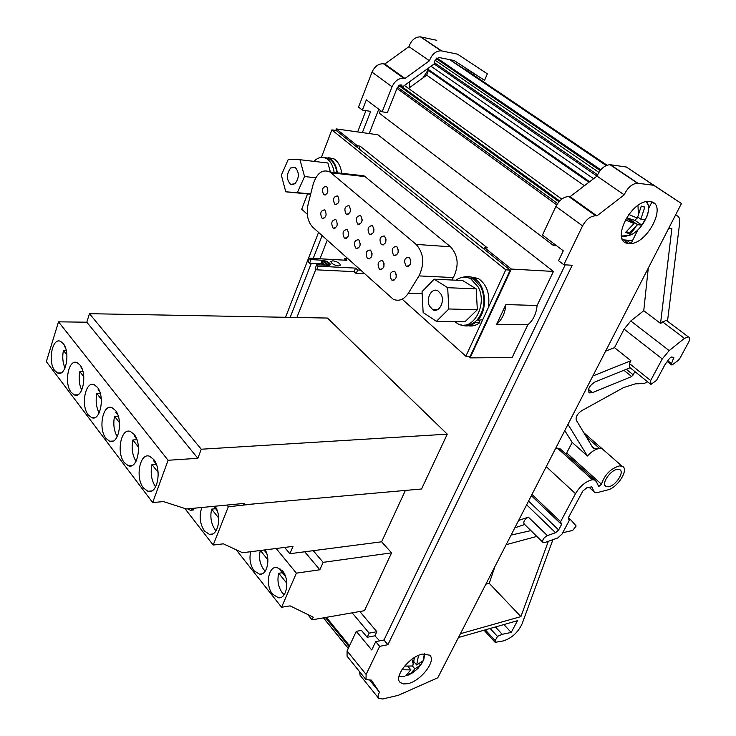 <?xml version="1.0" encoding="UTF-8"?>
<svg xmlns="http://www.w3.org/2000/svg" width="736" height="736" viewBox="0 0 736 736"><rect width="100%" height="100%" fill="white"/><g stroke="black" fill="none" stroke-linecap="round" stroke-linejoin="round"><path stroke-width="1.1" d="M457.498 54.151L487.342 73.83L457.498 54.151L441.076 50.793C435.767 50.931 431.885 54.252 429.447 60.757L404.984 78.476L384.79 64.014L408.931 46.644L429.447 60.757M404.984 78.476L403.705 78.246C398.756 78.044 394.873 80.877 392.049 86.756L382.159 111.798L387.375 112.617L397.265 87.676L401.166 84.842L402.748 86.71L434.562 63.636L434.948 60.444L438.739 57.454L454.158 60.545L484.564 80.344L487.342 73.83M477.673 77.758L478.299 76.268M436.788 40.305L420.403 36.846C415.113 36.947 411.286 40.213 408.931 46.644M384.79 64.014L383.52 63.774C378.589 63.535 374.753 66.314 372.011 72.128L358.506 107.106L362.37 110.069L370.668 111.366L362.37 132.59M382.159 111.798L366.344 99.829L362.37 110.069M365.93 110.63L357.65 131.928M318.55 232.429L285.54 317.28M322.11 235.64L313.214 258.4M311.3 263.286L290.177 317.363M449.871 59.68L465.814 70.03L468.096 69.892L474.242 73.885L473.708 75.155L607.007 165.195M626.41 240.102L631.028 243.414M434.111 63.958L596.997 176.088C600.199 169.041 604.523 165.232 609.969 164.689L626.345 167.008L681.453 203.532L437.764 677.792L398.351 695.308L382.683 698.998L378.69 698.335C377.614 697.001 377.881 694.968 379.5 692.245L369.914 680.414M494.96 566.49L489.238 583.326L485.861 584.191M675.436 215.234L675.501 215.243C678.721 215.786 680.119 218.215 679.714 222.548L667.506 321.181L665.979 320.362L660.551 323.426L671.858 228.546L668.757 228.243M568.716 519.018L570.915 519.975L576.159 526.019L572.691 530.426L562.7 532.754M552.929 539.672L522.045 623.944C517.978 632.445 511.787 638.094 503.461 640.881L495.144 642.335L495.208 640.633L485.309 629.86M458.464 637.496L517.509 620.687L511.226 632.426L503.875 624.57M460.414 633.705L520.904 616.602L489.238 583.326M520.904 616.602L548.338 541.291M536.829 536.406L506.166 544.677M666.448 320.418L688.335 336.886C689.963 337.52 690.083 339.268 688.675 342.139L679.816 358.46L678.104 360.511L671.922 365.093L671.508 363.621L667.819 360.75M404.441 85.477L561.789 199.097M408.508 88.412L426.733 75.173L428.416 70.04M428.186 69.874L422.988 77.887M378.764 109.232L369.196 133.556M327.235 240.267L319.958 258.778M318.044 263.644L317.575 264.84M315.9 269.091L296.875 317.492M537.096 305.504C536.277 313.858 533.195 320.289 527.841 324.778L496.653 324.282L505.89 304.557L537.096 305.504L553.444 271.437L377.872 134.78L336.334 128.92L335.754 130.428M468.17 356.196L470.065 357.889L512.118 357.549L527.841 324.778M307.758 614.514L312.046 619.841L364.449 610.696L391.589 552.856L381.616 541.797L405.398 490.424M447.267 434.166L327.437 318.053L89.47 313.683L201.268 449.227L447.267 434.166L421.544 488.989L244.058 504.795L244.637 503.369L186.337 508.962L163.466 501.584L152.665 502.559L168.093 460.276L197.855 458.298L201.268 449.227M347.548 258.594L344.844 258.437L346.895 260.296L309.543 258.189L311.024 259.569L323.702 260.332L329.415 263.019L330.252 264.804L329.185 265.392L316.618 264.785L318.118 266.184L355.543 268.116L357.622 270.002L356.178 273.553L364.035 273.479M470.065 357.889L511.308 269.054L484.555 247.627L487.296 247.82L360.088 146.142L357.383 145.783L336.334 128.92M511.308 269.054L553.444 271.437M243.009 503.525L244.058 504.795M152.665 502.559L46.34 361.624L58.503 321.825L86.784 322.212L89.47 313.683M284.676 547.418L289.874 553.711L381.616 541.797M391.589 552.856L323.122 562.35L313.278 550.712M236.182 549.774L281.566 607.255L296.369 573.142L319.829 569.784L323.122 562.35M281.566 607.255L290.085 605.866L313.242 617.191L312.046 619.841M254.684 503.847L228.326 506.764L213.192 545.045L223.385 543.821L242.54 552.736L293.011 546.37L289.874 553.711M357.622 270.002L360.336 270.14M332.819 260.783C337.051 261.538 339.6 262.982 340.455 265.107L338.44 265.926C334.208 265.181 331.66 263.746 330.786 261.611L332.819 260.783M356.178 273.553L354.09 271.667L316.692 269.827L315.192 268.428L316.618 264.785M327.465 261.676L326.039 265.273L321.144 263.782L309.608 263.203L308.126 261.814L309.543 258.189M359.039 148.828L360.088 146.142M357.383 145.783L356.877 147.09L336.186 130.493L331.853 129.886L321.402 157.384M402.555 299.524L465.851 356.206L470.249 356.178L510.195 270.094L483.929 249.016L484.555 247.627M505.89 304.557C505.08 313.104 502.007 319.682 496.653 324.282M168.093 460.276L58.503 321.825M88.265 414.929C80.5 405.656 85.431 380.448 94.254 384.762L97.336 387.256C105.202 396.318 100.354 421.719 91.632 417.634L88.265 414.929M54.804 370.659C47.472 361.928 52.33 337.005 60.6 341.384L63.204 343.537C70.638 352.084 65.835 377.191 57.647 373.005L54.804 370.659M105.947 438.334C97.971 428.775 102.911 403.429 112.028 407.698L115.386 410.375C123.473 419.713 118.634 445.234 109.627 441.241L105.947 438.334M124.329 462.64C116.113 452.796 121.054 427.34 130.465 431.517L134.154 434.406C142.462 444.02 137.641 469.66 128.349 465.768L124.329 462.64M71.226 392.389C63.682 383.392 68.577 358.322 77.124 362.673L79.957 364.992C87.602 373.796 82.763 399.05 74.318 394.91L71.226 392.389M143.428 487.913C134.992 477.774 139.904 452.208 149.62 456.274L153.668 459.402C162.205 469.292 157.43 495.024 147.853 491.289L143.428 487.913M86.784 322.212L197.855 458.298M304.722 551.77L319.829 569.784M354.09 271.667L355.543 268.116M307.528 193.918L301.714 209.226L307.298 214.231M510.195 270.094L505.779 269.845L331.853 129.886M483.929 249.016L356.877 147.09M470.12 276.828L478.29 278.484C486.938 284.482 490.277 294.198 488.318 307.62L505.779 269.845M465.851 356.206L488.318 307.62M478.29 278.484L473.855 278.263C485.898 284.216 488.281 309.24 477.82 320.206L482.687 319.792M478.667 320.215L479.854 322.598C476.229 325.441 472.392 326.508 468.344 325.79M467.305 277.49L467.848 277.316M341.752 173.31L340.924 169.197C339.508 164.33 337.217 160.899 334.061 158.902L328.09 157.578M326.637 157.881L325.763 158.176M451.812 280.011L453.358 277.564C459.19 265.586 458.243 255.328 450.524 246.79L365.102 176.631L363.952 175.812L356.794 175.002M473.855 278.272C470.295 276.34 466.652 276 462.916 277.27M337.382 172.813L336.554 168.691C335.138 163.815 332.856 160.374 329.7 158.378L322.267 157.357M418.977 275.899C424.773 263.626 423.826 253.12 416.134 244.389L329.976 171.985C322.488 168.866 316.866 172.988 313.14 184.35L308.099 204.332C306.112 214.102 307.666 221.729 312.772 227.212L393.208 299.23C398.94 301.668 403.99 299.653 408.36 293.186L418.977 275.899L453.358 277.564M466.477 277.325L473.598 278.999L480.93 287.058C485.843 298.917 484.702 309.746 477.498 319.544L475.088 321.862L475.419 322.515C470.828 326.057 466.081 326.848 461.168 324.889M475.088 321.862C471.831 324.42 468.381 325.487 464.738 325.054M477.82 320.206L477.498 319.544M324.484 157.697L329.489 159.04C333.399 161.607 335.874 166.18 336.895 172.758M324.953 210.165L324.567 209.889C320.694 210.459 319.801 213.173 321.899 218.04L322.304 218.334C326.177 217.736 327.051 215.022 324.953 210.165M347.392 229.88L346.978 229.586C342.967 230.129 342.047 232.88 344.218 237.848L344.669 238.17C348.671 237.599 349.582 234.839 347.392 229.88M370.677 250.332L370.217 250.01C366.059 250.525 365.111 253.322 367.374 258.4L367.862 258.75C372.011 258.198 372.95 255.392 370.677 250.332M394.938 271.639L394.422 271.28C390.117 271.786 389.142 274.62 391.488 279.8L392.04 280.186C396.336 279.652 397.302 276.81 394.938 271.639M384.634 236.247L384.238 235.962C379.932 236.422 378.93 239.246 381.239 244.444L381.671 244.748C385.958 244.26 386.952 241.426 384.634 236.247M360.806 215.832L360.447 215.574C356.298 216.053 355.332 218.84 357.549 223.928L357.935 224.204C362.075 223.689 363.032 220.892 360.806 215.832M337.842 196.153L337.52 195.923C333.518 196.438 332.58 199.18 334.714 204.157L335.073 204.406C339.066 203.863 339.995 201.112 337.842 196.153M326.71 186.613L326.407 186.392C322.469 186.916 321.549 189.649 323.647 194.571L323.987 194.81C327.906 194.258 328.817 191.526 326.71 186.613M349.232 205.914L348.892 205.666C344.816 206.172 343.868 208.932 346.049 213.964L346.417 214.231C350.483 213.698 351.422 210.928 349.232 205.914M372.6 225.934L372.223 225.667C368 226.136 367.016 228.942 369.279 234.085L369.684 234.379C373.906 233.873 374.872 231.058 372.6 225.934M396.943 246.799L396.529 246.505C392.15 246.946 391.129 249.798 393.484 255.052L393.935 255.364C398.314 254.895 399.317 252.034 396.943 246.799M409.464 257.526L409.032 257.223C404.561 257.646 403.53 260.516 405.932 265.834L406.41 266.165C410.863 265.696 411.884 262.816 409.464 257.526M382.711 260.903L382.223 260.562C377.991 261.068 377.025 263.884 379.334 269.017L379.859 269.376C384.072 268.833 385.02 266.009 382.711 260.903M358.92 240.01L358.487 239.697C354.402 240.23 353.464 243 355.681 248.023L356.15 248.354C360.226 247.793 361.146 245.014 358.92 240.01M336.048 219.917L335.644 219.622C331.706 220.184 330.795 222.916 332.93 227.829L333.362 228.142C337.29 227.553 338.192 224.811 336.048 219.917M372.057 253.304L371.901 255.797M396.262 274.105L396.097 277.638M386.004 239.025L385.784 242.098M362.204 219.236L362.057 221.021M373.989 228.988L373.796 231.5M398.305 249.338L398.066 252.899M410.798 259.863L410.559 263.847M384.063 263.598L383.898 266.653M360.309 243.331L360.189 245.106M465.814 70.03L473.708 75.155M379.5 692.245L371.303 680.11L366.004 679.632L366.114 674.434L379.666 646.346L387.918 644.699L572.203 265.264L563.813 264.748L558.55 260.7L563.288 250.81L542.478 235.032L555.901 206.439C559.424 200.008 563.712 196.714 568.772 196.549L570.05 196.687L596.997 176.097L624.22 194.838C627.56 187.689 631.948 183.807 637.404 183.181L653.724 185.306L681.453 203.532M352.185 612.84L369.159 633.144L376.823 631.69L374.854 635.803L379.675 640.854M359.821 611.506L376.823 631.69M374.854 635.803L367.19 637.284L361.45 630.384L356.307 631.35L371.726 649.962L375.728 641.626L383.971 640.007L565.211 264.831M688.335 336.886L684.406 338.367L669.19 350.594L662.271 358.92L650.661 380.549L650.891 384.422L656.521 380.383L664.994 364.624L669.604 358.303L671.499 356.997L673.863 357.392L671.508 363.621M648.287 268.07L643.752 310.702L660.551 323.426M643.752 310.702L630.789 320.988L669.19 350.594M592.82 376.013L630.89 360.723L614.514 347.659L605.599 351.155M630.789 320.988L624.082 329.13L614.514 347.659M630.89 360.723L629.418 363.529L629.703 367.411L650.155 383.833M531.981 494.426L560.611 521.704L575.497 493.672C580.198 485.907 585.847 481.261 592.452 479.716L594.789 480.065L596.381 481.666L598.718 486.56L601.45 484.224L566.683 452.934L572.185 442.437L587.429 455.989C591.597 451.481 595.663 448.978 599.628 448.463L594.946 448.84L593.032 448.012L576.297 420.21C575.524 416.99 577.3 413.834 581.652 410.734L623.585 387.578L635.361 383.833L643.926 383.576L647.689 381.846M601.45 484.224C604.698 474.61 610.714 468.501 619.51 465.897L622.104 466.21C629.593 468.666 617.798 487.858 607.632 489.946L596.979 492.678L594.936 492.614L589.021 487.14M564.788 430.588L572.185 442.437M587.429 455.989L567.971 424.387M594.108 491.777L591.836 486.836L586.877 487.729L582.875 490.995L568.312 517.776L569.213 520.564L561.973 534.124L557.722 537.988L544.87 542.506L543.067 542.524C542 540.233 543.426 537.924 547.354 535.596L555.579 532.726L526.645 504.822M518.622 520.426L528.393 517.16C524.492 519.441 523.094 521.732 524.207 524.041L542.69 542.156M563.813 264.748L582.553 225.906C586.196 219.392 590.548 216.016 595.608 215.777L568.854 196.549M98.155 389.638L99.673 391.589M64.602 346.628L65.375 347.613M115.883 412.362L117.815 414.856M134.283 435.97L136.675 439.033M81.07 367.742L82.211 369.196M153.861 459.66L153.419 460.497L156.29 464.186M378.506 698.105L360.051 675.216L359.582 671.692M365.783 679.365L347.061 656.19L347.088 650.974L356.307 631.35M592.452 479.716L557.502 448.178L559.866 448.583L561.338 449.908M555.542 448.574L557.502 448.178M528.568 501.078L558.642 529.948L561.54 524.492L531.346 495.668M561.54 524.492L560.611 521.704M628.829 243.46C646.788 246.072 668.803 202.97 649.888 201.535L649.345 201.489C630.982 199.327 609.822 242.576 628.47 243.423L628.829 243.46M407.716 683.689C420.707 681.26 436.742 660.514 429.668 655.178L422.593 654.065C409.777 656.172 393.42 677 400.191 682.474L403.291 683.946L407.716 683.689M215.611 508.751L211.628 509.137L218.702 518.043M282.385 572.718L278.723 573.243L286.856 583.317M267.876 559.802L260.36 550.482M621.331 235.483L622.536 235.98L629.243 235.474C642.169 231.444 653.954 207.984 645.96 201.765M628.71 214.452L637.348 218.068L641.286 206.08L644.764 207.239L640.835 219.19L645.076 219.714L641.81 225.152L637.56 224.664L629.151 233.349L627.238 233.091L625.655 232.272L634.064 223.56L625.223 219.889M399.032 676.218L404.892 676.329M413.006 672.575L417.947 668.435L421.857 663.292L422.906 661.397L424.424 653.798M417.781 655.73L418.48 655.666L416.677 664.967L422.427 661.176L420.624 665.059L414.874 668.877L409.869 674.277L407.818 674.995L405.941 675.308L410.936 669.898L401.884 669.769M404.579 666.098L412.74 665.988L414.478 657.524M436.411 321.328L448.831 308.982L447.681 287.693L434.166 279.192L422.041 291.695L423.145 312.552L436.411 321.328L464.894 321.825L477.333 309.727L448.831 308.982M441.122 294.336L438.012 290.876C431.894 287.058 425.491 298.65 429.511 306.102L432.777 309.681C438.822 313.315 445.17 301.76 441.122 294.336M281.345 175.196L285.77 191.802L297.335 192.648L304.548 176.548L299.975 159.712L288.346 159.206L281.345 175.196M294.961 183.798C299.35 177.864 299.432 172.408 295.21 167.431L290.702 167.964C286.332 173.981 286.286 179.437 290.564 184.331L294.961 183.798M641.81 225.152L635.15 220.478L628.618 218.39L628.056 219.328M635.15 220.478L636.898 217.902M420.624 665.059L419.428 663.66M414.874 668.877L412.464 666.025M416.677 664.967L413.908 661.71M410.936 669.898L407.919 666.31M408.728 672.925L409.869 674.277M637.56 224.664L628.618 218.39M640.835 219.19L637.827 217.092M644.764 207.239L644.028 206.742M634.064 223.56L626.262 218.077M626.612 231.536L629.151 233.349M299.975 159.712L327.897 163.015L330.39 172.031M304.548 176.548L315.753 177.762M297.335 192.648L310.721 193.954M285.77 191.802L310.647 194.221M434.166 279.192L462.659 280.517L476.201 288.871L477.333 309.727M447.681 287.693L476.201 288.871M264.003 550.031L266.671 553.325M265.245 571.099L263.644 569.443C259.808 563.923 258.676 557.612 260.259 550.5M285.605 576.702L280.131 569.94L280.71 569.075M284.179 594.67L282.182 592.673C278.199 586.932 277.04 580.456 278.723 573.243M213.688 506.34L217.276 510.839M216.034 530.776L215.124 529.736C211.112 523.839 209.944 516.966 211.628 509.137M313.987 161.368L315.486 159.96C319.258 156.998 323.012 156.584 326.756 158.709C330.657 161.276 333.132 165.858 334.153 172.454M456.035 280.214C460.846 276.69 465.768 276.239 470.81 278.87L478.142 286.939C488.069 304.658 472.659 332.212 457.994 323.831L454.682 321.641M158.12 472.448L151.966 464.526L156.308 464.232M155.6 486.919C151.46 480.636 150.245 473.174 151.966 464.526M83.784 376.694L79.838 371.616L82.947 371.57M81.751 390.126C79.157 384.634 78.522 378.46 79.838 371.616M138.432 447.092L132.894 439.962L136.933 439.742M136.031 461.334C132.324 455.253 131.284 448.123 132.894 439.962M119.517 422.722L114.54 416.318L118.275 416.171M117.226 436.715C113.924 430.818 113.031 424.019 114.54 416.318M66.893 354.945L63.416 350.456L66.222 350.456M64.998 368.064C62.716 362.774 62.183 356.905 63.416 350.456M101.31 399.271L96.867 393.548L100.289 393.466M99.148 412.988C96.214 407.302 95.459 400.816 96.867 393.548M250.691 551.706C249.118 558.854 250.24 565.211 254.067 570.768L259.541 574.2C266.984 575.46 270.793 559.213 265.172 549.884M272.559 594.154L278.484 597.788C286.985 599.04 289.984 579.296 282.523 570.888L276.92 567.41C268.309 565.92 265.153 585.562 272.559 594.154M187.588 508.843L190.431 510.26L196.024 508.033M201.848 507.472C198.941 515.872 199.787 523.682 204.387 530.923L209.401 534.354C218.003 536.682 222.208 515.844 214.995 506.212M387.918 644.699L383.971 640.007M379.666 646.346L375.728 641.626M608.184 486.781L606.16 486.524C600.539 484.592 610.503 469.623 617.633 469.356L619.519 469.586C625.232 471.482 615.351 486.413 608.184 486.781M595.691 215.786L596.887 215.906L624.22 194.838M653.724 185.306L626.345 167.008M596.887 215.906L570.05 196.687M558.642 529.948L555.579 532.726M566.683 452.934L566.076 454.176M631.074 243.414L637.891 229.862M648.517 208.757L651.903 202.014M367.19 637.284L369.159 633.144M556.618 245.76L553.472 245.52L554.217 243.938M380.438 110.501L379.362 113.243L553.472 245.52M636.879 231.886L635.683 231.766M479.854 322.598L475.419 322.515M316.692 269.827L318.118 266.184M330.004 265.052L330.298 264.298M329.36 265.337L330.013 263.681M328.468 265.42L329.415 263.019M327.345 265.346L328.55 262.329M324.815 264.702L326.232 261.105M323.536 264.242L324.953 260.645M322.276 263.93L323.702 260.332M321.144 263.782L322.561 260.185M320.841 263.792L322.258 260.194M309.608 263.203L311.024 259.569M344.163 260.139L344.844 258.437M296.369 573.142L276.166 548.495M228.326 506.764L226.955 505.062M184.846 508.484L213.192 545.045M409.464 81.843L409.336 87.805M430.992 66.222L593.584 178.71M511.226 632.426L502.237 634.312L497.453 636.392L495.208 640.633M495.429 626.971L502.237 634.312M490.148 628.48L497.453 636.392M511.078 535.109L530.904 530.601M524.685 524.501L514.814 527.832M635.058 371.708L631.69 376.556L623.898 370.254M630.117 367.742L594.927 381.993C589.03 386.023 587.282 389.666 589.692 392.914L592.37 392.656L631.69 376.556M632.482 240.617L623.861 239.89M623.512 239.853L622.72 239.789M400.218 84.879L402.748 86.71M449.668 59.644L606.17 165.554M441.554 50.867L420.872 36.929M383.594 63.793L403.788 78.255M372.011 72.128L392.049 86.756M434.231 62.578L597.531 174.8M435.059 60.168L598.865 172.353M436.163 58.54L600.153 170.55M436.862 57.969L600.769 169.795M396.971 88.43L556.729 204.875M397.523 87.124L557.575 203.559M398.82 85.578L558.964 201.765M426.733 75.173L584.402 185.73M428.591 70.592L588.91 182.28M450.524 246.79L416.134 244.389M422.142 293.692L408.36 293.186M365.102 176.631L331.117 172.813M323.5 617.844L348.312 648.361M325.395 617.513L349.122 646.64M662.538 321.844L684.406 338.367M629.418 363.529L650.661 380.549M624.082 329.13L662.271 358.92M547.354 535.596L528.393 517.16M582.553 225.906L555.901 206.439M637.882 183.227L610.448 164.735M622.104 466.21L602.232 448.822L599.628 448.463L586.242 436.742M583.823 432.722L603.934 450.322M366.114 674.434L347.088 650.974M575.497 493.672L546.25 466.661M622.04 236.182L623.153 236.136M647.183 203.256L646.65 201.636M635.968 226.771L629.243 235.474M637.956 205.445L638.48 215.611M413.954 670.294L412.215 673.072L407.974 675.216M411.82 659.318L413.328 664.157M654.488 203.67L652.298 202.179M323.398 617.863L348.266 648.453L323.398 617.863M325.772 617.449L349.287 646.3M326.388 617.338L349.545 645.739M325.662 617.467L349.241 646.401L325.662 617.467M673.716 358.432L671.858 356.997M427.395 68.834L589.628 181.728M427.202 68.972L589.426 181.884M427.138 69.018L589.352 181.948M591.928 446.191L594.946 448.84M626.318 369.279L633.346 374.946M592.37 392.656L588.515 389.408M420.403 36.846L441.076 50.793M383.52 63.774L403.705 78.246M570.915 519.975L568.404 517.601M436.834 57.988L600.751 169.814M671.398 364.817L667.23 361.56M399.666 85.072L559.664 201.002M334.061 158.902L329.7 158.378M363.952 175.812L329.976 171.985M323.868 218.463L322.304 218.334M346.343 238.289L344.669 238.17M369.665 258.851L367.862 258.75M393.972 280.269L392.04 280.186M383.585 244.876L381.671 244.748M359.72 224.351L357.935 224.204M336.729 204.562L335.073 204.406M325.579 194.966L323.987 194.81M348.128 214.378L346.417 214.231M371.533 234.517L369.684 234.379M395.922 255.493L393.935 255.364M408.471 266.276L406.41 266.165M381.717 269.477L379.859 269.376M357.889 248.464L356.15 248.354M334.981 228.261L333.362 228.142M595.608 215.777L568.772 196.549M637.404 183.181L609.969 164.689M594.2 491.952L588.929 487.149M594.789 480.065L559.866 448.583M622.279 238.97L628.47 243.423M399.685 681.867L400.191 682.474M621.699 236.274L626.235 236.219M647.008 216.264C649.134 210.376 649.088 205.491 646.861 201.609M398.967 676.559L403.42 676.632M424.773 653.78L423.798 659.447M432.777 309.681L437.276 309.792M290.564 184.331L293.489 184.626M626.226 231.84L628.277 233.312M261.942 573.859L259.541 574.2M280.867 597.42L278.484 597.788M193.458 509.965L190.431 510.26M212.474 534.014L209.401 534.354M606.16 486.524L605.047 485.521M329.489 159.04L326.756 158.709M473.598 278.999L470.81 278.87M151.68 490.967L147.853 491.289M77.63 394.818L74.318 394.91M132.066 465.52L128.349 465.768M113.215 441.048L109.627 441.241M60.821 372.959L57.647 373.005M95.082 417.496L91.632 417.634M427.055 69.074L589.26 182.013M495.015 642.197L484.021 630.218M593.786 448.675L593.023 448.012M589.692 392.914L588.68 392.058"/></g></svg>
